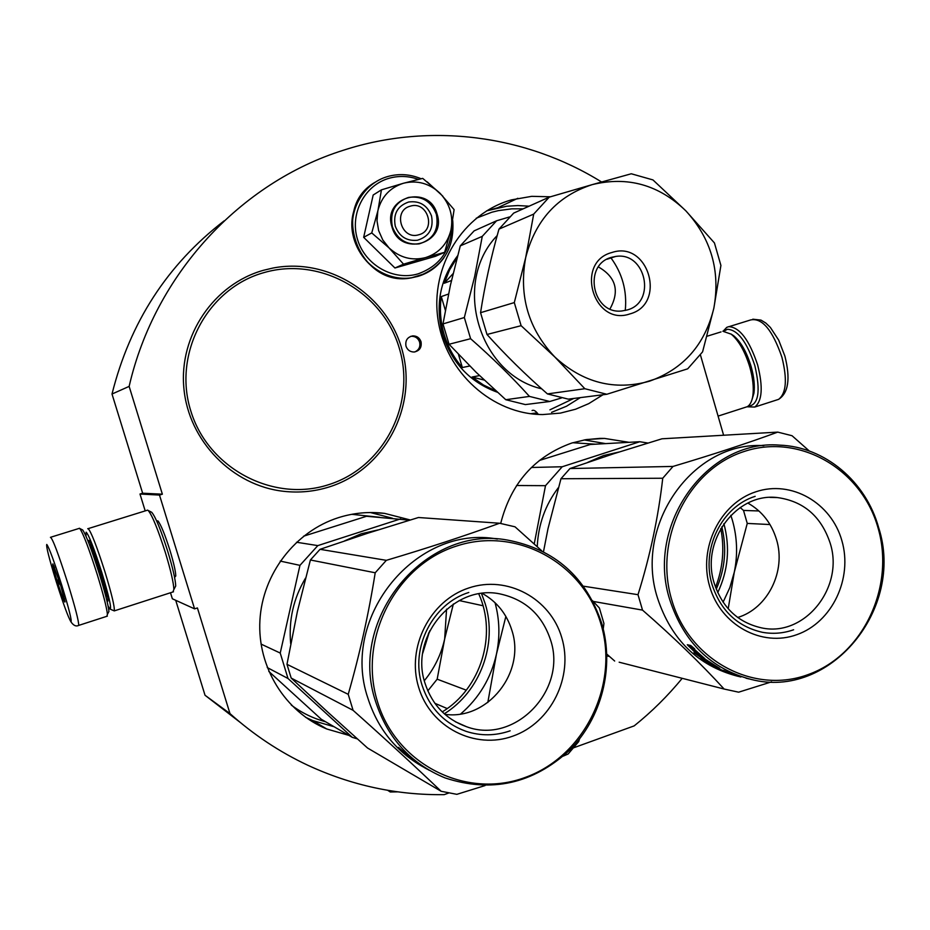 <?xml version="1.0" encoding="UTF-8"?>
<svg xmlns="http://www.w3.org/2000/svg" width="930" height="930" viewBox="0 0 930 930"><rect width="100%" height="100%" fill="white"/><g stroke="black" fill="none" stroke-linecap="round" stroke-linejoin="round"><path stroke-width="1.4" d="M142.639 493.214L112.007 394.029L129.142 386.392L162.366 494.19L142.639 493.214L139.988 494.028L145.196 510.896M224.118 220.875C167.354 264.62 129.979 322.326 112.007 394.029M175.712 600.303L205.03 695.256L240.289 722.471M170.492 592.747L172.352 598.781L194.579 608.859L197.416 607.941L229.977 713.589C253.588 734.735 279.465 751.928 307.621 765.169C351.47 785.455 396.994 795.278 444.18 794.65L448.702 793.011M601.559 181.978C526.24 135.175 430.346 122.051 343.484 150.218C240.452 182.489 154.799 274.42 129.142 386.392M723.61 435.24L700.406 354.853M573.787 747.743L634.167 725.888C651.837 711.706 667.845 695.861 682.19 678.33M205.03 695.256L229.977 713.589M139.988 494.028L159.495 495.074L194.579 608.859M174.584 577.437L175.793 575.937C175.596 571.09 173.631 562.499 169.899 550.165C164.761 534.064 160.751 524.288 157.844 520.823L156.798 521.23M159.495 495.074L162.366 494.19M406.003 346.193C407.445 350.052 410.153 351.982 414.129 352.017C419.628 350.866 421.929 347.425 421.011 341.694C419.558 337.776 416.803 335.846 412.746 335.881C407.34 337.09 405.096 340.531 406.003 346.193M329.104 486.971C314.363 491.575 299.239 493.028 283.731 491.319C232.477 485.751 188.546 440.936 183.873 388.159C178.839 335.416 213.993 284.057 263.55 270.27L272.862 268.061C329.731 256.936 388.856 296.042 402.713 352.179C417.268 408.142 384.02 469.906 329.104 486.971M602.954 394.762L588.748 403.632L575.565 409.235L560.43 413.106L542.795 414.559C492.586 414.513 445.54 372.419 437.995 319.409C429.997 266.457 463.187 213.249 511.616 199.845L531.739 196.335L550.432 196.788M500.7 523.427C510.989 483.147 534.68 456.351 571.764 443.04L585.633 439.692L599.757 438.39L604.477 438.414L629.075 442.32M348.901 735.386L326.744 728.981C285.173 711.973 257.238 666.984 259.912 620.403C262.481 573.822 295.263 531.367 338.392 517.673C353.598 512.872 369.001 511.442 384.578 513.372L410.27 519.963M414.85 351.935C418.965 349.971 420.558 346.692 419.604 342.089C418.151 338.183 415.408 336.253 411.362 336.288L410.549 336.404M422.755 653.151L429.695 630.842M723.935 331.15L727.423 329.278C737.769 329.778 746.906 341.915 754.846 365.664C760.891 391.704 758.531 405.282 747.778 406.387M723.121 331.208L726.772 327.348L728.713 326.663C739.629 327.151 749.266 339.915 757.636 364.932C763.193 387.031 762.228 401.074 754.753 407.049L747.069 406.794M538.354 414.42C535.785 410.921 533.692 409.63 532.065 410.537M108.066 613.091L108.95 611.44C108.24 604.907 105.009 592.271 99.266 573.554C91.512 549.2 85.99 534.68 82.689 529.995L82.328 529.751M106.857 616.299L107.427 614.277C106.659 607.418 103.253 594.119 97.197 574.38C89.013 548.712 83.212 533.413 79.771 528.496L79.399 528.24M56.102 581.215C63.403 604.151 68.355 617.683 70.947 621.786C72.052 621.031 68.994 608.825 61.764 585.191C54.114 561.232 49.116 547.654 46.767 544.445C46.012 546.212 49.116 558.477 56.102 581.215M57.474 582.18C62.264 597.06 64.786 603.582 65.053 601.745L60.299 584.168L52.917 563.894C52.266 564.045 53.789 570.137 57.474 582.18M58.451 578.402L57.695 582.122L60.59 585.098M63.926 596.618L63.531 599.094L64.496 598.932M53.963 565.963L53.219 566.103L54.533 567.358M63.531 599.094L64.472 598.792M57.695 582.122L59.485 581.564M751.928 399.923L753.939 393.192C754.928 385.706 753.998 376.836 751.149 366.594C746.744 352.214 740.966 341.949 733.782 335.811L731.05 334.033M744.965 407.433L747.267 406.701C750.115 405.062 751.975 401.4 752.847 395.727C753.916 387.705 752.905 378.196 749.847 367.199C745.128 351.761 738.92 340.752 731.236 334.184L722.854 331.254M108.089 606.011L109.926 609.011C111.902 609.173 109.194 597.002 101.8 572.496C94.139 548.537 88.931 535.099 86.153 532.181L85.978 536.145M110.379 609.243L114.262 610.894C114.809 607.058 111.693 594.003 104.916 571.718C96.697 546.026 91.094 531.635 88.094 528.554L87.746 528.751M106.752 600.071L107.834 601.268L108.078 599.792C107.566 594.979 105.218 585.761 101.033 572.124C95.383 554.396 91.349 543.806 88.896 540.353L88.303 541.772M174.515 588.272L175.724 585.993C175.445 579.564 172.806 568.091 167.807 551.56C160.925 529.984 155.577 516.906 151.741 512.325L151.102 511.965M172.852 591.992L173.887 589.457C173.573 582.599 170.736 570.288 165.366 552.548C157.972 529.391 152.253 515.36 148.184 510.465L147.51 510.093M418.837 234.744C436.658 230.419 427.8 200.52 410.339 206.158C392.414 210.436 401.365 240.498 418.837 234.744M378.65 230.628L382.765 239.94L389.042 247.903L371.744 232.93L377.824 211.04L377.01 220.852L378.65 230.628M395.285 226.199C392.995 214.028 397.447 205.972 408.63 202.019C419.651 200.555 427.277 205.193 431.52 215.946C433.799 228.489 429.09 236.592 417.396 240.254C406.724 241.289 399.354 236.604 395.285 226.199M451.794 225.92C451.224 249.938 439.983 265.91 418.07 273.862C393.553 281.209 364.99 265.062 357.446 239.219C349.552 213.482 364.769 184.756 389.612 178.13C399.261 175.561 408.863 175.979 418.407 179.397M391.96 226.862C381.928 196.904 429.358 183.745 437.077 214.098C447.121 243.753 399.947 257.354 391.96 226.862M378.022 210.133L381.428 189.848L373.186 195.009L363.665 237.336L394.948 268.003L435.345 256.343L444.633 252.321L425.615 257.587C412.002 260.993 399.819 257.761 389.042 247.903L403.55 264.167L425.615 257.587C438.914 253.216 447.342 244.09 450.911 230.233C453.526 216.318 449.981 204.089 440.285 193.533L439.623 192.882C429.195 183.35 417.314 180.095 403.98 183.117L403.108 183.361C390.1 187.628 381.742 196.556 378.022 210.133L377.824 211.04M394.948 268.003L403.55 264.167M363.665 237.336L371.744 232.93M381.428 189.848L403.108 183.361M403.98 183.117L422.72 178.386L439.623 192.882M440.285 193.533L454.107 209.622L450.911 230.233L444.633 252.321M392.379 226.781C389.6 212.052 394.959 202.263 408.491 197.427C421.918 195.602 431.206 201.24 436.379 214.33C439.146 229.605 433.392 239.463 419.128 243.881C406.212 245.078 397.296 239.37 392.379 226.781M497.411 392.251C470.324 382.428 452.096 363.27 442.715 334.8C434.949 305.528 439.902 279.198 457.595 255.797M479.543 375.604L472.056 377.022L483.495 385.032L495.981 390.96M469.766 365.99L462.35 367.536L458.432 354.33M445.354 310.271L441.285 296.577C439.541 309.353 440.483 321.954 444.133 334.405C447.876 346.832 453.945 357.876 462.35 367.536M441.285 296.577L448.516 294.043M451.457 280.535L444.249 283.243L453.084 273.629M457.083 257.738L449.609 269.886L444.249 283.243M484.216 380.056L472.056 377.022M713.856 308.144C720.506 271.025 711.171 238.592 685.852 210.843C658.812 184.779 627.622 176.026 592.294 184.605L549.235 197.148L533.704 214.098L525.671 257.668C535.308 220.224 557.523 195.87 592.294 184.605L631.272 173.77L652.953 179.92L685.852 210.843L714.438 242.939L720.913 265.457L713.856 308.144C704.928 344.704 683.457 369.059 649.442 381.207C614.498 390.891 582.959 382.823 554.826 356.992C528.414 329.011 518.696 295.903 525.671 257.668L514.302 302.587L521.114 325.686L554.826 356.992L584.842 388.717L606.837 394.262L687.7 368.826L702.58 351.877L713.856 308.144M612.021 252.472C648.57 240.161 667.077 304.191 629.877 313.922C593.317 326.744 574.38 261.958 612.021 252.472M627.099 309.992C656.754 302.459 645.85 251.309 615.637 256.459L611.766 257.273C582.599 264.376 592.119 314.724 621.891 310.969L627.099 309.992M533.704 214.098L498.957 229.14L513.686 213.098L549.235 197.148M498.957 229.14C490.901 257.61 484.763 285.464 480.554 312.689L514.302 302.587M521.114 325.686L486.995 334.486L480.554 312.689M486.995 334.486C505.269 354.842 525.415 374.651 547.433 393.913L584.842 388.717M606.837 394.262L568.3 399.144L547.433 393.913M609.987 308.911C619.845 291.078 615.997 277.094 598.443 266.945M541.667 388.81C478.683 374.406 451.678 282.522 497.166 235.581M509.524 216.946L496.608 220.77L482.263 236.359L474.695 276.373L464.337 317.537L470.603 338.706C492.272 357.713 511.895 376.952 529.461 396.413L549.781 401.493L561.464 397.97M482.263 236.359L460.292 245.869L474.126 230.861L496.608 220.77M460.292 245.869L450.387 285.301L442.994 323.919L449.039 344.263L476.183 372.349L505.781 399.714L525.38 404.585L549.781 401.493M442.994 323.919L464.337 317.537M449.039 344.263L470.603 338.706M505.781 399.714L529.461 396.413M625.262 310.469C627.18 290.974 622.344 273.35 610.743 257.598M428.742 632.83L423.092 650.965M459.164 600.548L483.007 605.744M478.787 593.91C497.399 634.83 480.984 688.444 442.273 711.903M377.964 529.937L361.235 533.774L344.681 540.83M327.255 711.636L317.676 702.813M290.706 643.758C288.509 620.298 293.45 598.42 305.505 578.135M409.549 520.184L366.513 516.278L303.564 536.203M296.519 542.248L317.816 545.608L400.679 518.87M267.236 667.554L288.009 678.493L280.232 653.058L261.028 644.072M357.318 738.885L352.284 737.351L321.292 719.262L268.793 671.402M288.009 678.493L352.284 737.351M280.232 561.081L299.948 565.359L280.232 653.058M299.948 565.359L317.816 545.608M427.812 690.874L437.17 679.179L444.668 638.945L446.563 609.162M424.313 680.713C434.415 668.414 441.204 654.488 444.668 638.945L453.363 603.988M437.17 679.179L466.29 690.165M434.88 703.312L447.225 708.567M441.157 791.29L367.536 748.011L328.092 712.403L291.183 678.063L286.975 664.322L348.227 694.326L353.086 710.322C385.357 739.048 414.71 766.029 441.157 791.29L456.851 794.336L485.076 785.559M495.039 602.698C499.654 619.682 500.108 636.876 496.422 654.278L505.862 616.416M501.317 594.212C525.892 600.048 542.295 615.276 550.525 639.898C567.625 689.723 515.034 744.977 466.535 726.714C445.982 719.297 432.159 704.835 425.045 683.306C408.875 636.05 454.968 582.982 501.317 594.212L500.747 594.096M482.298 593.421C496.864 601.652 506.722 613.94 511.849 630.296C525.938 672.099 487.89 720.483 444.9 714.333M561.778 637.689C550.467 598.385 507.187 574.856 468.72 587.993C430.09 600.524 406.247 647.303 418.628 687.247C430.439 727.4 475.021 750.057 512.976 736.095C551.106 722.715 573.659 676.808 561.778 637.689M600.966 624.135C619.287 684.84 584.645 756.148 525.322 777.399C466.29 799.567 396.099 764.576 377.429 701.511C357.864 638.759 395.692 565.347 456.223 546.154C516.487 526.031 583.517 563.127 600.966 624.135M541.76 550.816L515.011 526.81L499.596 523.241L418.454 517.51L368.001 533.134L320.048 549.316L310.399 559.988L375.209 572.775C368.664 613.928 359.666 654.453 348.227 694.326M286.975 664.322L297.368 611.603L310.399 559.988M603.245 628.901L603.93 623.472L599.373 607.976L592.457 600.64M320.048 549.316L386.334 560.337L375.209 572.775M499.596 523.241C465.221 535.738 427.475 548.107 386.334 560.337M487.808 702.51L496.422 654.278C491.005 678.121 479.101 698.012 460.71 713.938M444.284 713.787C480.182 691.629 497.759 643.944 485.228 603.803L481.496 593.514M563.255 756.113L568.149 753.986L578.716 741.582L579.495 739.013M424.731 767.75L418.86 763.983M422.929 766.785C396.017 751.51 377.661 728.62 367.862 698.093C339.869 616.311 417.012 523.927 497.422 539.086M291.183 678.063L353.086 710.322M601.791 623.577C586.144 576.972 554.722 549.142 507.524 540.086C425.8 524.508 347.216 618.555 375.708 701.836C387.74 738.385 410.851 763.739 445.017 777.899C491.307 793.081 532.774 783.909 569.416 750.371C601.85 717.913 614.649 667.345 601.791 623.577M413.49 760.24L398.482 747.348L409.188 756.927M413.362 760.426L409.049 757.101M427.079 769.11L423.917 767.343M422.29 766.355L413.455 760.705L422.301 766.332M429.079 770.214L417.861 763.298M426.742 768.924L426.138 768.575M418.825 764.042L417.803 763.437M404.236 752.103L415.14 761.345L404.364 751.963M510.151 730.817C495.434 735.921 480.717 736.095 466.011 731.329C444.249 723.377 429.59 707.986 422.034 685.154C410.002 648.071 432.624 603.675 468.801 592.457M721.82 526.822C726.981 548.235 725.121 569.021 716.251 589.167M715.542 587.272C722.901 568.207 724.656 548.63 720.785 528.542M619.136 451.992L603.593 455.514L587.76 462.361M537.249 546.677C538.261 524.578 545.306 504.909 558.36 487.657M647.885 443.04L639.782 441.727L590.341 444.47L539.307 460.49M531.402 467.488L562.208 466.755L639.782 441.727M609.499 656.464L606.895 655.952M516.569 485.507L545.503 485.681L534.227 543.934M545.503 485.681L562.208 466.755M583.401 586.179L638.003 594.689L642.525 610.115C673.971 637.562 701.173 663.869 724.121 689.037L738.641 692.187L771.575 681.853M730.829 515.325L732.398 520.277C737.234 537.354 737.874 554.629 734.305 572.124L747.255 523.416L770.005 524.543M740.164 507.524L743.512 510.43L747.255 523.416M777.352 497.562C803.625 501.189 821.237 516.394 830.176 543.155C844.568 587.4 804.613 637.422 761.565 627.878C738.141 622.6 722.366 607.732 714.24 583.261C700.395 540.749 736.421 492.458 777.352 497.562L770.028 497.422M747.871 503.072C762.007 511.116 771.551 523.276 776.515 539.574C786.28 571.09 767.831 608.452 737.699 617.485M841.894 540.725C831.362 502.816 791.29 479.682 755.776 491.819C720.111 503.386 698.174 547.991 709.683 586.493C720.657 625.192 761.879 647.547 796.929 634.632C832.164 622.286 852.938 578.46 841.894 540.725M878.118 528.194C895.172 586.772 863.226 654.848 808.414 674.471C753.87 694.966 689.002 660.416 671.669 599.652C653.499 539.179 688.27 469.197 744.163 451.492C799.8 432.892 861.854 469.336 878.118 528.194M809.333 451.015L792.046 435.728L777.759 432.113L661.974 438.797L613.928 453.666L569.974 468.534L560.964 478.741L662.741 478.241C658.335 517.185 650.082 556 638.003 594.689M543.492 551.699L547.979 528.763L560.964 478.741M743.512 510.43L758.927 510.965M569.974 468.534L673.018 466.43L662.741 478.241M777.759 432.113C747.499 443.215 712.589 454.654 673.018 466.43M728.202 608.778L734.305 572.124L729.829 587.621L723.087 602.187M717.728 592.654C728.202 570.427 730.259 547.433 723.889 523.683M619.159 662.207L724.121 689.037M606.825 654.104L614.672 661.032M738.199 676.366L737.641 676.226C698.07 665.88 671.367 639.84 657.522 598.083C633.609 524.764 693.303 440.983 763.809 445.656M593.189 601.419L642.525 610.115M878.676 527.74C866.016 481.484 824.887 446.714 779.573 445.133C707.428 438.914 645.304 524.694 669.856 600.013C683.91 642.456 711.02 668.926 751.161 679.423C830.153 700.046 905.006 608.65 878.676 527.74M701.999 657.15L701.476 657.905L704.905 658.673L700.976 656.592L691.013 647.35L687.688 645.164L697.477 654.673L697.953 654.034M701.476 657.905L693.978 652.686L697.477 654.673M739.873 676.761L731.294 674.378L734.758 675.11L732.491 674.169M732.445 674.297L728.12 672.948M728.016 673.25L725.737 672.39L730.201 673.285M730.155 673.436L723.749 670.425M727.272 672.471L723.668 670.635M727.26 672.518L724.912 671.425M724.726 671.913L723.447 671.181M723.354 671.425L714.345 666.798M713.322 664.601L712.845 665.485L715.798 666.833M712.845 665.485L710.52 664.95L710.892 664.229M710.52 664.95L708.428 663.671L712.938 664.357M712.764 664.659L707.695 660.777M710.09 663.357L706.149 660.66L706.579 659.975M724.075 671.053L716.484 667.949L719.599 668.298L705.719 659.533L700.836 658.44L709.915 663.671M723.993 671.239L720.029 669.112M719.936 669.333L737.63 675.947M735.235 675.157L736.246 675.506M735.165 675.413L734.026 674.936M740.885 677.005L733.968 675.134M717.344 667.368L713.856 665.717L717.472 667.112M713.856 665.717L714.159 665.136M714.228 667.054L715.67 667.101M707.474 661.125L706.149 660.66M737.618 676.017L736.2 675.657M694.361 649.326L704.463 658.335L700.953 656.464L687.305 644.734L690.688 645.455L694.722 648.919M700.953 656.464L701.406 655.836M691.002 647.175L691.734 646.385M793.615 629.773C783.386 633.365 772.97 634.202 762.356 632.295C737.49 626.622 720.738 610.778 712.113 584.772C700.929 549.014 721.738 506.676 755.16 496.341M397.854 791.86L390.251 791.976L387.682 790.302M390.275 790.733L390.251 791.976M486.646 210.843L506.664 206.239L517.871 205.565L529.089 206.181M580.32 397.622L566.544 406.212L551.548 412.362M584.18 439.937L605.651 443.622M334.114 726.749L312.666 720.541L305.656 717.344M370.373 512.535L392.425 518.243M537.145 412.885L530.646 413.722M476.218 218.225L491.784 212.238L498.387 210.622L511.849 208.832L523.183 208.843M573.752 398.459L549.932 409.828M572.717 442.738L595.374 444.191M325.547 721.75C313.119 718.402 301.704 712.857 291.311 705.103M351.749 514.313L379.556 517.266M729.26 326.581L750.638 319.943C762.112 317.583 772.539 330.011 781.909 357.225C787.408 379.266 786.315 393.309 778.608 399.354L776.073 400.167M89.454 544.759C91.361 546.84 94.883 555.954 100.045 572.101C104.334 586.191 106.322 594.468 106.008 596.909L107.578 596.409M78.364 625.541L78.701 625.402C78.864 621.449 75.272 607.534 67.937 583.656C58.276 553.455 52.429 538.017 50.429 537.331M425.417 273.49L411.339 277.872C360.201 288.335 329.29 208.68 374.674 182.513M443.947 257.738C437.356 266.922 428.684 273.129 417.942 276.384L411.583 277.768C386.252 281.744 359.631 263.109 353.714 236.918C347.495 210.785 363.409 183.036 388.205 176.398M264.236 272.537C207.809 287.94 172.596 353.168 190.72 410.688C208.006 468.453 273.292 502.723 328.43 484.739C383.834 467.581 416.361 404.004 399.284 348.204C383.021 292.171 320.42 256.262 264.236 272.537M412.746 335.881L411.362 336.288M486.611 210.866L497.806 207.716L517.836 198.299M586.551 439.541L604.477 438.414M305.645 717.332L312.666 720.541L326.744 728.981M372.081 512.535L384.578 513.372M754.753 407.049L778.608 399.354C788.477 392.96 790.57 378.545 784.885 356.097L778.701 340.148L770.4 327.465L765.797 323.024L760.996 320.106L752.823 319.199M82.689 529.995L79.771 528.496M175.793 575.996L174.387 576.437M158.612 521.718L157.205 522.16M91.082 544.294L89.513 544.782M108.95 611.44L107.427 614.277M107.334 616.148L78.701 625.402C76.016 626.75 73.4 625.518 70.854 621.682M79.05 528.438L50.801 537.215M733.782 335.811L731.236 334.184M753.939 393.192L752.847 395.727M707.044 336.242L721.029 331.905M718.088 416.105L747.267 406.701M151.741 512.325L148.184 510.465M175.724 585.993L173.887 589.457M88.222 528.612L147.01 510.338M114.262 610.894L173.503 591.782M452.747 220.584C454.654 248.147 443.064 266.747 417.977 276.361L411.339 277.872C375.092 284.847 341.217 242.939 354.946 207.878M442.854 196.195L427.207 181.873M421.127 178.758C410.374 174.236 399.447 173.433 388.345 176.351M607.058 259.226L615.637 256.459M466.535 726.714L455.398 721.773M746.046 678.214L748.836 678.877"/></g></svg>
